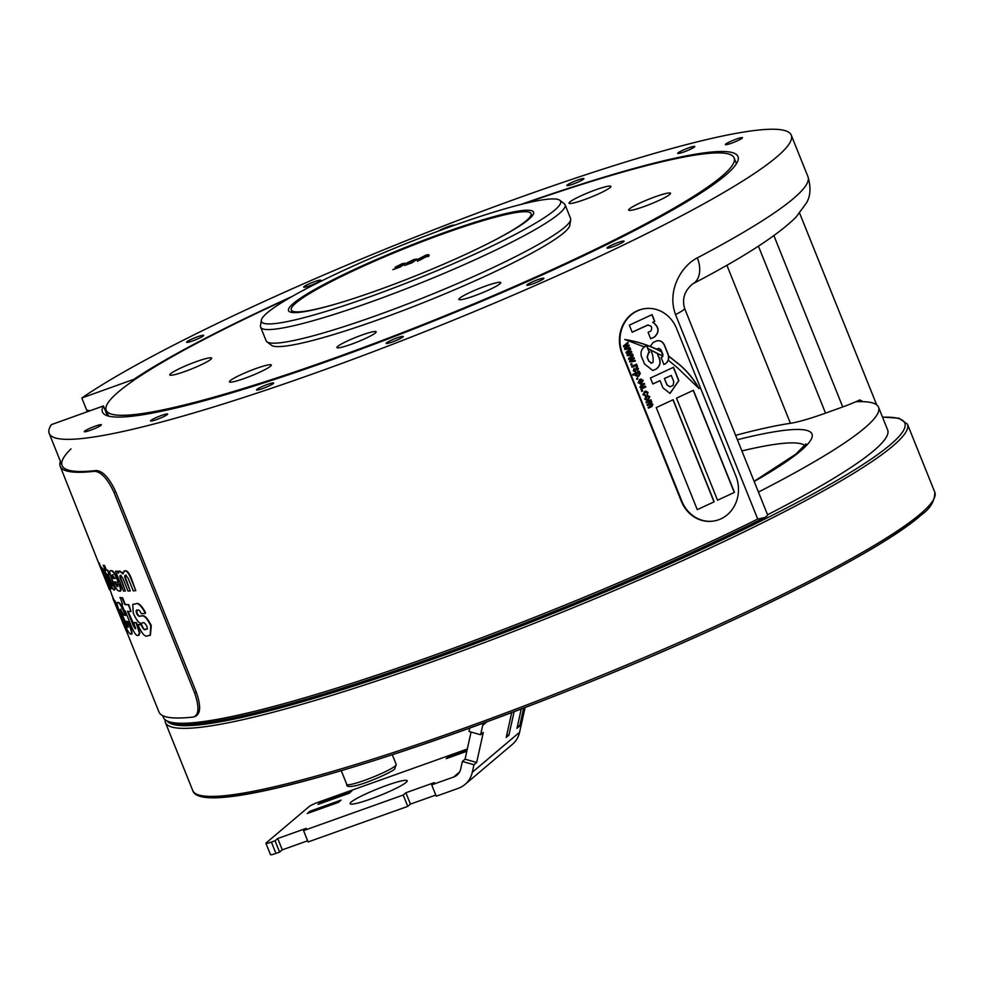 <?xml version="1.0" encoding="UTF-8"?>
<svg xmlns="http://www.w3.org/2000/svg" width="984" height="984" viewBox="0 0 984 984"><rect width="100%" height="100%" fill="white"/><g stroke="black" fill="none" stroke-linecap="round" stroke-linejoin="round"><path stroke-width="1.48" d="M488.765 243.208A129.199 14.76 -21.9 0 0 526.821 220.256A129.199 14.76 -21.9 0 0 531.053 213.614A129.199 14.76 -21.9 0 0 424.633 240.686A129.199 14.76 -21.9 0 0 295.544 303.33A129.199 14.76 -21.9 0 0 291.313 309.985A129.199 14.76 -21.9 0 0 342.334 302.076M403.575 263.97L397.364 266.332L404.289 264.216L400.242 267.008L392.862 269.653L399.246 267.058L401.189 265.717L398.274 266.861C395.396 267.796 394.449 267.857 395.433 267.045L402.272 263.663L405.556 263.232L403.674 263.749L403.969 264.499M397.364 266.332L397.413 267.439M417.401 260.637L417.979 259.358L425.494 255.323C428.962 254.29 429.725 254.462 427.757 255.852L420.242 259.887L417.105 260.502M428.68 254.684L427.757 255.852M415.26 259.776L409.049 262.138L415.961 260.022L411.927 262.814L404.535 265.459L410.918 262.863L412.874 261.523L409.947 262.666C407.081 263.601 406.134 263.663 407.118 262.851L413.944 259.469L417.228 259.038L415.346 259.555L415.654 260.305M409.049 262.138L409.098 263.245M425.789 256.074C429.27 255.04 430.033 255.225 428.065 256.603M417.708 261.387L417.979 259.358M418.286 260.108L419.086 259.469M426.945 256.504L426.761 255.459M419.885 258.669C418.323 259.739 418.643 259.973 420.857 259.395L425.851 256.529C427.4 255.483 427.081 255.237 424.904 255.803L419.885 258.669C418.323 259.739 418.643 259.973 420.857 259.395L420.943 259.628M426.072 257.107L425.851 256.529C427.4 255.483 427.081 255.237 424.904 255.803M396.085 267.525L397.167 266.836M407.757 263.331L408.852 262.642M767.545 514.755A379.381 43.345 -21.9 0 0 875.219 449.454A379.381 43.345 -21.9 0 0 887.654 429.922L878.54 407.241A379.381 43.345 -21.9 0 0 855.773 401.755M758.43 492.074A379.381 43.345 -21.9 0 0 866.104 426.761A379.381 43.345 -21.9 0 0 878.54 407.241M161.376 415.494A9.225 1.058 -21.9 0 0 150.515 420.931A9.225 1.058 -21.9 0 0 156.788 419.492A9.225 1.058 -21.9 0 0 167.649 414.055A9.225 1.058 -21.9 0 0 161.376 415.494M95.116 426.22A9.225 1.058 -21.9 0 0 84.267 431.656A9.225 1.058 -21.9 0 0 90.54 430.217A9.225 1.058 -21.9 0 0 101.389 424.781A9.225 1.058 -21.9 0 0 95.116 426.22M577.657 180.097A9.225 1.058 -21.9 0 0 566.809 185.533A9.225 1.058 -21.9 0 0 573.082 184.094A9.225 1.058 -21.9 0 0 583.93 178.657A9.225 1.058 -21.9 0 0 577.657 180.097M454.3 225.299A9.225 1.058 -21.9 0 0 454.3 225.213A9.225 1.058 -21.9 0 0 448.027 226.664A9.225 1.058 -21.9 0 0 437.991 231.24M314.511 281.695A9.225 1.058 -21.9 0 0 303.662 287.131A9.225 1.058 -21.9 0 0 309.935 285.692A9.225 1.058 -21.9 0 0 320.784 280.255A9.225 1.058 -21.9 0 0 314.511 281.695M197.44 336.811A9.225 1.058 -21.9 0 0 186.591 342.26A9.225 1.058 -21.9 0 0 192.864 340.821A9.225 1.058 -21.9 0 0 203.713 335.372A9.225 1.058 -21.9 0 0 197.44 336.811M537.645 279.751A9.225 1.058 -21.9 0 0 526.784 285.2A9.225 1.058 -21.9 0 0 533.057 283.749A9.225 1.058 -21.9 0 0 543.918 278.312A9.225 1.058 -21.9 0 0 537.645 279.751M688.517 147.932A9.225 1.058 -21.9 0 0 677.656 153.381A9.225 1.058 -21.9 0 0 683.929 151.93A9.225 1.058 -21.9 0 0 694.79 146.493A9.225 1.058 -21.9 0 0 688.517 147.932M736.216 139.162A9.225 1.058 -21.9 0 0 725.368 144.599A9.225 1.058 -21.9 0 0 731.641 143.16A9.225 1.058 -21.9 0 0 742.489 137.711A9.225 1.058 -21.9 0 0 736.216 139.162M397.007 337.93A9.225 1.058 -21.9 0 0 386.159 343.367A9.225 1.058 -21.9 0 0 392.432 341.928A9.225 1.058 -21.9 0 0 403.28 336.479A9.225 1.058 -21.9 0 0 397.007 337.93M267.377 384.486A9.225 1.058 -21.9 0 0 256.529 389.935A9.225 1.058 -21.9 0 0 262.802 388.496A9.225 1.058 -21.9 0 0 273.65 383.047A9.225 1.058 -21.9 0 0 267.377 384.486M617.829 242.593A9.225 1.058 -21.9 0 0 606.968 248.042A9.225 1.058 -21.9 0 0 613.241 246.59A9.225 1.058 -21.9 0 0 624.102 241.154A9.225 1.058 -21.9 0 0 617.829 242.593M675.516 314.548A24.612 2.817 -21.9 0 0 684.593 308.398L767.581 514.817A24.612 2.817 158.1 0 1 764.789 517.51A397.831 45.461 158.1 0 1 436.416 656.34A397.831 45.461 158.1 0 1 170.392 722.354L167.76 721.247A399.885 45.694 -21.9 0 0 435.149 654.889A399.885 45.694 -21.9 0 0 757.729 519.072L675.516 314.548C666.549 290.268 681.777 265.655 697.312 257.882A24.612 16.322 62.3 0 1 692.748 283.847L692.748 283.847C743.252 257.537 777.68 235.311 796.007 217.169L806.376 203.061C810.558 196.21 811.087 187.427 807.975 176.726L791.259 135.14A399.885 45.694 158.1 0 1 321.018 370.98A399.885 45.694 158.1 0 1 49.2 433.452A399.885 45.694 158.1 0 1 51.303 424.67L103.418 405.949A342.469 39.126 -21.9 0 0 102.471 412.025A342.469 39.126 -21.9 0 0 335.261 358.533A342.469 39.126 -21.9 0 0 737.988 156.554A342.469 39.126 -21.9 0 0 521.151 204.389M162.631 715.614L163.332 717.361A399.885 45.694 -21.9 0 0 167.76 721.247M862.168 401.644L859.868 399.898A24.612 2.817 158.1 0 1 842.747 406.946L773.891 235.643M292.088 296.467A342.469 39.126 -21.9 0 0 133.947 379.271L134.242 380.021M87.305 411.73L81.832 397.991A399.885 45.694 158.1 0 1 519.441 197.612A399.885 45.694 158.1 0 1 791.259 135.14M735.626 435.334A323.195 36.925 158.1 0 1 790.423 423.304A61.525 7.023 -21.9 0 0 825.539 413.132L842.747 406.946M81.832 397.991L133.947 379.271M103.418 405.949L107.367 415.765M764.789 517.51L757.729 519.072M474.202 295.913A22.558 2.583 158.1 0 1 458.864 299.431A22.558 2.583 158.1 0 1 485.395 286.135A22.558 2.583 158.1 0 1 500.721 282.605A22.558 2.583 158.1 0 1 474.202 295.913M643.991 206.578A22.558 2.583 158.1 0 1 628.665 210.109A22.558 2.583 158.1 0 1 655.184 196.8A22.558 2.583 158.1 0 1 670.522 193.27A22.558 2.583 158.1 0 1 643.991 206.578M584.348 199.666A22.558 2.583 158.1 0 1 569.023 203.184A22.558 2.583 158.1 0 1 595.554 189.887A22.558 2.583 158.1 0 1 610.88 186.357A22.558 2.583 158.1 0 1 584.348 199.666M185.115 371.411A22.558 2.583 158.1 0 1 169.789 374.929A22.558 2.583 158.1 0 1 196.308 361.632A22.558 2.583 158.1 0 1 211.646 358.102A22.558 2.583 158.1 0 1 185.115 371.411M244.758 378.323A22.558 2.583 158.1 0 1 229.432 381.853A22.558 2.583 158.1 0 1 255.951 368.545A22.558 2.583 158.1 0 1 271.289 365.015A22.558 2.583 158.1 0 1 244.758 378.323M351.313 344.252A21.119 2.411 158.1 0 1 336.958 347.549A21.119 2.411 158.1 0 1 361.792 335.089A21.119 2.411 158.1 0 1 376.159 331.793A21.119 2.411 158.1 0 1 351.313 344.252M524.238 203.627A338.361 38.659 158.1 0 1 734.101 157.895A338.361 38.659 158.1 0 1 336.208 357.45A338.361 38.659 158.1 0 1 106.21 410.316A338.361 38.659 158.1 0 1 289.321 298.054M351.239 802.009A30.762 3.518 -21.9 0 0 350.107 803.694A30.762 3.518 -21.9 0 0 375.224 797.335A30.762 3.518 -21.9 0 0 406.06 782.44A30.762 3.518 -21.9 0 0 407.192 780.755A30.762 3.518 -21.9 0 0 382.075 787.114A30.762 3.518 -21.9 0 0 351.239 802.009M469.749 728.099L469.011 731.456L480.61 734.753L482.689 725.331A24.612 23.112 -130.2 0 0 483.058 723.265M471.065 732.034L465.063 759.168L462.369 761.444L473.968 764.74L472.295 772.268A24.612 23.112 -130.2 0 1 465.002 784.457A24.612 23.112 -130.2 0 1 458.224 788.356L436.256 796.204L431.705 784.851L434.387 782.587L405.888 792.76L410.439 804.1L435.801 795.047M462.369 761.444L460.709 768.971A12.3 11.562 -130.2 0 1 457.056 775.072A12.3 11.562 -130.2 0 1 453.661 777.016L431.705 784.851M525.075 707.545L519.601 732.244A24.612 23.112 49.8 0 1 512.307 744.433L465.002 784.457M511.717 712.613L506.219 737.459L508.9 735.183L514.103 711.715M521.249 709.009L516.969 728.357L519.65 726.081L523.636 708.099M473.968 764.74L476.65 762.477L483.292 732.477L480.61 734.753M517.596 725.503L519.65 726.081M465.063 759.168L476.65 762.477M506.846 734.593L508.9 735.183M467.117 749.857L448.888 756.376L449.344 757.52M448.888 756.376L446.195 758.652L466.797 751.296M309.985 811.21L307.291 813.485L338.361 802.403L341.042 800.127L309.985 811.21L310.44 812.366M405.888 792.76L403.194 795.035L407.757 806.376L308.103 841.947L303.552 830.607L306.233 828.331L277.734 838.503L275.04 840.779L279.604 852.119L275.95 853.423A8.204 0.935 158.1 0 1 270.489 854.666L265.926 843.325A8.204 0.935 -21.9 0 0 271.387 842.083L275.95 853.423M275.04 840.779L271.387 842.083M467.314 749.009L318.693 802.058A8.204 0.935 -21.9 0 0 309.234 806.486L266.233 842.87A8.204 0.935 -21.9 0 0 265.926 843.325M407.757 806.376L410.439 804.1M403.194 795.035L303.552 830.607M277.734 838.503L282.285 849.844L307.648 840.791M279.604 852.119L282.285 849.844M320.735 802.12L318.041 804.395L349.111 793.301L351.792 791.025L320.735 802.12L321.19 803.264M349.861 271.559A132.04 15.092 158.1 0 1 473.513 222.704A132.04 15.092 158.1 0 1 533.648 213.208A132.04 15.092 158.1 0 1 472.209 251.277A132.04 15.092 158.1 0 1 289.173 311.485A132.04 15.092 158.1 0 1 349.861 271.559M485.727 249.038A161.216 18.425 158.1 0 1 334.744 308.693A161.216 18.425 158.1 0 1 261.326 320.28A161.216 18.425 158.1 0 1 336.344 273.81A161.216 18.425 158.1 0 1 559.834 200.293A161.216 18.425 158.1 0 1 485.727 249.038M559.834 200.293L564.275 203.75A164.057 18.745 158.1 0 1 565.074 204.77A164.057 18.745 158.1 0 1 488.863 253.355A164.057 18.745 158.1 0 1 260.637 327.143A164.057 18.745 158.1 0 1 260.514 325.864L261.326 320.28M565.074 204.77L570.548 218.374A164.057 18.745 158.1 0 1 570.671 219.666A164.057 18.745 158.1 0 1 494.337 266.971A164.057 18.745 158.1 0 1 266.91 341.78A164.057 18.745 158.1 0 1 266.111 340.759L260.637 327.143M570.671 219.666L569.859 225.238A161.216 18.425 158.1 0 1 494.841 271.719A161.216 18.425 158.1 0 1 271.363 345.236L266.91 341.78M136.739 610.338L137.084 613.364C138.51 615.799 139.74 616.661 140.774 615.935L140.995 616.144C143.701 614.754 146.973 617.977 150.798 625.799L150.158 635.32L147.907 635.676C145.325 637.497 142.09 634.065 138.203 625.394L138.363 624.545A401.939 45.928 -21.9 0 0 141.585 624.569L141.856 625.234C143.455 628.837 144.796 630.191 145.866 629.305A401.939 45.928 -21.9 0 0 146.001 629.293L146.874 629.243M141.585 624.569L141.413 625.394C143.012 628.997 144.34 630.35 145.411 629.465A402.345 45.965 -21.9 0 0 145.546 629.452L147.415 628.542L146.751 626.082C145.054 623.13 143.639 622.06 142.508 622.884C139.986 624.582 136.899 621.298 133.246 613.057L132.754 604.336L135.657 603.881C138.215 602.233 141.499 605.135 145.497 612.601L145.3 613.45L141.302 613.708L141.019 613.02C139.666 610.4 138.56 609.477 137.686 610.252L136.936 610.24M140.774 615.935L141.45 615.984C144.168 614.594 147.428 617.804 151.265 625.627L150.38 635.234M122.397 603.979A401.939 45.928 -21.9 0 1 121.979 603.905L121.573 604.053A402.345 45.965 -21.9 0 0 122.496 604.225L120.282 597.534A401.939 45.928 -21.9 0 0 122.619 597.854L125.251 604.397A401.939 45.928 -21.9 0 0 128.793 604.668L131.044 611.519A402.345 45.965 158.1 0 1 127.514 611.248L133.234 625.492L135.214 628.751L135.595 628.173L133.603 622.675L134.255 622.54A401.939 45.928 -21.9 0 0 136.53 622.663L139.925 633.167L138.326 635.283M128.018 611.298L135.644 628.604M120.86 609.194C120.171 609.194 121.057 612.036 123.504 617.731L128.08 627.238M126.235 621.421A402.345 45.965 -21.9 0 0 128.08 621.913L128.363 622.601C131.868 631.826 132.52 635.578 130.294 633.844C128.818 633.499 125.989 627.94 121.831 617.177C117.367 606.464 116.014 601.63 117.76 602.651L118.166 602.515C119.384 601.9 121.868 605.935 125.62 614.606L125.485 615.443A402.345 45.965 158.1 0 1 123.64 614.951L120.454 609.342C119.777 609.342 120.651 612.183 123.098 617.878L127.612 627.152C128.621 628.038 128.252 626.353 126.518 622.109L126.653 621.273A401.939 45.928 -21.9 0 0 128.498 621.765L128.769 622.454C132.286 631.679 132.926 635.43 130.7 633.696M104.365 572.135L109.544 583.204C111.278 587.977 111.586 589.736 110.479 588.469L106.912 580.535A401.939 45.928 -21.9 0 0 107.576 581.04L109.31 584.422M107.576 581.04L108.916 584.57A402.345 45.965 -21.9 0 0 108.941 584.582L103.529 573.229C101.709 568.58 101.327 566.956 102.41 568.371L105.768 572.959M102.41 568.371L106.235 575.234A402.345 45.965 158.1 0 1 106.174 575.197L104.132 572.036M105.952 575.947L109.937 583.057C111.672 587.829 111.991 589.588 110.885 588.321M100.22 565.849L99.987 565.296A401.939 45.928 -21.9 0 0 99.999 565.32A401.939 45.928 -21.9 0 0 100.306 565.948L100.688 566.895M109.359 589.49L108.019 586.058A402.345 45.965 158.1 0 1 107.871 585.837L99.605 565.431A402.345 45.965 -21.9 0 0 99.618 565.468A402.345 45.965 -21.9 0 0 99.913 566.083L106.26 581.581L100.909 566.821A401.939 45.928 -21.9 0 0 101.438 567.374L101.844 568.408M105.583 578.1L106.58 580.658M107.809 583.819L111.623 594.065M123.197 623.77L114.316 600.228A401.939 45.928 -21.9 0 0 115.153 601.089L127.022 631.716A402.345 45.965 158.1 0 1 126.198 630.879L113.086 598.961A402.345 45.965 -21.9 0 0 113.172 599.17L123.603 623.758M111.598 594.164L113.468 598.801A401.939 45.928 -21.9 0 0 113.566 599.035L114.082 600.314M104.722 569.392L104.39 569.515A402.345 45.965 -21.9 0 0 104.833 569.687L103.517 565.246A401.939 45.928 -21.9 0 0 104.599 565.603L106.321 569.884A401.939 45.928 -21.9 0 0 107.957 570.302L109.273 574.742A402.345 45.965 158.1 0 1 107.65 574.324L112.52 585.751L111.832 581.741A401.939 45.928 -21.9 0 0 112.865 581.974L115.214 588.666L114.648 589.859M108.166 574.471L112.939 585.603M114.82 581.802L117.711 586.489A401.939 45.928 -21.9 0 0 117.748 586.489L117.317 583.992A402.345 45.965 -21.9 0 0 119.015 584.115L119.175 584.533C121.069 589.957 121.007 592.085 119.002 590.904C117.428 591.077 115.263 587.62 112.508 580.523C109.568 573.426 109.04 570.191 110.921 570.794C112.742 570.548 115.153 574.262 118.129 581.938L118.301 582.343A402.345 45.965 158.1 0 1 114.402 581.95L117.293 586.649A402.345 45.965 -21.9 0 0 117.317 586.649L118.043 586.157M117.317 583.992L117.748 583.832A401.939 45.928 -21.9 0 0 119.445 583.967L119.605 584.373C121.499 589.81 121.438 591.938 119.433 590.757M111.34 570.634L110.257 570.831L111.34 570.634C113.172 570.388 115.583 574.102 118.56 581.778L118.301 582.343M121.069 575.283C119.937 575.099 120.048 576.624 121.389 579.859L125.386 591.064A402.345 45.965 158.1 0 1 123.455 591.015L115.546 571.347A402.345 45.965 -21.9 0 0 117.428 571.397L118.203 573.315L119.519 571.175L122.988 573.881L124.513 571.003C126.284 570.388 128.277 572.553 130.478 577.51L135.767 590.671A402.345 45.965 158.1 0 1 133.221 590.843L128.105 578.125L125.681 575.222M115.546 571.347L115.989 571.187A401.939 45.928 -21.9 0 0 117.871 571.237L118.178 571.999M119.962 571.015L118.855 571.286L122.705 572.565M124.968 570.843L123.886 571.126L124.968 570.843C126.751 570.216 128.744 572.38 130.946 577.35L135.767 590.671M126.149 575.136C124.857 574.976 124.894 576.526 126.235 579.797L130.22 590.99A402.345 45.965 158.1 0 1 127.994 591.052L122.877 578.321L120.675 575.345M60.393 461.287A401.939 45.928 -21.9 0 0 60.221 466.342A401.939 45.928 -21.9 0 0 94.685 471.299L96.358 470.512C102.951 471.078 109.421 478.187 115.755 491.828L196.308 692.195C201.068 706.131 200.674 714.138 195.139 716.241M126.493 631.224L159.002 712.084A401.939 45.928 -21.9 0 0 193.467 717.029L196.308 715.921M193.467 717.029C199.002 714.95 199.395 706.942 194.623 692.982L196.308 692.195M115.755 491.828L114.082 492.615L194.623 692.982M114.082 492.615C107.773 478.999 101.303 471.889 94.685 471.299M111.327 581.864L111.426 581.888A402.345 45.965 -21.9 0 0 112.447 582.134L114.796 588.813L114.242 590.006C113.504 590.216 112.188 587.965 110.282 583.229L106.555 573.943A402.345 45.965 158.1 0 1 106.1 573.77L104.39 569.515M60.221 466.342L99.605 565.431L99.581 563.229M100.516 566.956A402.345 45.965 -21.9 0 0 101.044 567.522L109.31 589.514M113.923 600.375A402.345 45.965 -21.9 0 0 114.759 601.224L127.022 631.716M113.148 598.026L112.828 598.137A402.345 45.965 -21.9 0 0 113.086 598.961M106.518 580.683A402.345 45.965 -21.9 0 0 107.182 581.187M103.111 565.394A402.345 45.965 -21.9 0 0 104.193 565.751L105.915 570.031A402.345 45.965 -21.9 0 0 107.539 570.449L109.273 574.742M133.603 622.675L133.824 622.688A402.345 45.965 -21.9 0 0 136.1 622.823L139.494 633.315L137.895 635.443C136.259 636.021 133.935 632.614 130.934 625.221L125.189 610.929A402.345 45.965 158.1 0 1 124.267 610.756L121.573 604.053M119.864 597.682A402.345 45.965 -21.9 0 0 122.188 598.001L124.82 604.545A402.345 45.965 -21.9 0 0 128.35 604.828L131.044 611.519M137.92 624.705A402.345 45.965 -21.9 0 0 141.13 624.729M71.008 448.876A399.885 45.694 -21.9 0 0 62.115 465.58A399.885 45.694 -21.9 0 0 96.358 470.512M111.536 594.188L113.086 598.038M103.849 575.935L107.256 583.856M103.972 572.27L105.559 576.095M111.327 588.457L110.479 588.469M115.214 588.666L114.242 590.006M131.573 633.794L130.294 633.844M118.166 602.515L117.76 602.651C118.978 602.048 121.462 606.082 125.202 614.754L125.485 615.443M120.503 590.707L119.002 590.904M139.113 635.209L137.895 635.443M120.626 575.443C119.507 575.259 119.605 576.784 120.946 580.019L125.386 591.064M125.681 575.296C124.402 575.136 124.439 576.686 125.78 579.957L130.22 590.99M132.754 604.336L135.202 604.041C137.76 602.405 141.044 605.308 145.029 612.761L145.3 613.45M137.686 610.252C136.124 609.527 135.78 610.609 136.641 613.524C138.067 615.959 139.285 616.82 140.318 616.107M112.631 575.05C111.733 574.508 111.832 575.578 112.926 578.272A402.345 45.965 -21.9 0 0 115.128 578.531L112.176 575.074M113.062 574.902C112.151 574.348 112.25 575.431 113.345 578.112A401.939 45.928 -21.9 0 0 115.042 578.321M721.014 518.814A32.816 29.569 81.9 0 0 735.884 476.01L676.611 328.57A32.816 29.569 81.9 0 0 644.987 308.644A32.816 29.569 81.9 0 0 622.552 353.699L681.826 501.139A32.816 29.569 81.9 0 0 713.449 521.065A32.816 29.569 81.9 0 0 721.014 518.814M644.717 308.681A32.816 29.569 81.9 0 0 644.459 308.718A32.816 29.569 81.9 0 0 622.023 353.773L681.297 501.213A32.816 29.569 81.9 0 0 712.92 521.139A32.816 29.569 81.9 0 0 713.191 521.102M717.545 500.241L734.445 492.381L693.413 390.304L676.512 398.163L717.545 500.241M697.275 509.663L714.175 501.803L673.142 399.738L656.242 407.585L697.275 509.663M646.402 395.814L649.797 396.737L648.161 400.008L646.955 400.39L644.717 399.11L646.402 395.814L647.558 395.445M642.7 391.005L641.74 391.46L641.42 390.673L642.392 390.217L642.7 391.005L641.716 391.411M639.772 379.43L643.229 380.377L641.334 383.711L639.957 380.279L638.837 382.419L640.51 383.981L638.136 382.739L639.772 379.43L640.916 379.074M639.317 371.374L638.862 372.333L640.19 373.28L638.628 376.343L635.258 375.593L635.418 374.117L633.032 375.224L632.712 374.437L639.465 371.3L639.034 372.309L640.363 373.256L638.628 376.343L637.472 376.712M634.532 366.011L631.986 367.204L631.679 366.417L636.586 364.129L636.119 365.285L637.398 366.663L635.602 365.691L631.974 367.155M632.983 358.52L628.874 359.455L628.518 358.57L632.872 354.904L633.204 355.704L629.748 358.508L633.942 357.561L634.299 358.422L630.855 361.017L635.037 360.279L635.369 361.091L629.92 362.063L629.539 361.116L632.983 358.52L628.874 359.431M627.927 345.95L623.819 346.885L623.462 345.999L627.829 342.334L628.149 343.133L624.692 345.938L628.899 344.99L629.243 345.864L625.812 348.459L629.981 347.709L630.314 348.521L624.865 349.492L624.496 348.545L627.927 345.95L623.819 346.872M632.159 332.198L647.128 325.298C651.371 325.237 652.626 327.143 650.891 331.018L648.087 332.321L650.682 338.791L654.532 337.008C659.735 331.903 659.194 326.983 652.909 322.235L654.766 321.374L652.048 314.622L629.329 325.175L632.171 332.248L648.124 324.966M668.714 356.06L668.333 360.242L677.373 367.684L699.107 388.582C693.991 379.381 687.509 371.435 679.661 364.744L668.714 356.06M650.436 378.016L652.835 383.969L660.043 380.623L662.945 387.856L670.03 393.416L678.862 380.648L673.486 367.303L650.436 378.016M651.531 363.071L648.862 361.091L647.275 357.143L648.591 352.936L649.514 352.506L646.759 345.642L644.237 347.044C640.461 350.304 639.981 354.498 642.798 359.64L644.569 364.043L652.736 370.488L656.266 369.037C660.559 365.79 661.248 361.411 658.308 355.876L657.3 353.367L650.559 349.861C652.773 354.314 653.573 358.496 652.958 362.407L651.014 363.244M661.777 351.841C650.03 345.593 637.755 341.485 624.938 339.517L644.163 346.872L646.783 345.458L648.038 348.57L662.884 356.208L661.605 351.866C649.858 345.618 637.583 341.509 624.766 339.541M656.66 349.136L658.481 348.348L660.793 349.492L662.958 354.535L662.441 356.897L661.1 357.512L663.905 364.474L665.43 363.797C668.579 361.436 669.452 358.176 668.062 354.019L664.692 345.642C662.97 341.596 660.227 340.034 656.451 340.968L653.105 342.53L650.239 346.356L656.722 349.16L658.69 348.25M657.398 340.685L656.451 340.968M630.449 352.235L626.353 353.17L625.996 352.284L630.35 348.619L630.67 349.418L627.214 352.223L631.421 351.276L631.765 352.149L628.333 354.744L632.515 353.994L632.835 354.806L627.398 355.777L627.017 354.83L630.449 352.235L626.341 353.158M632.048 364.498L631.076 364.941L630.769 364.154L631.728 363.711L632.048 364.498L631.064 364.892M637.706 368.742L636.537 368.053L637.534 368.766L636.23 368.496L635.479 371.927L633.327 370.784L634.151 368.176L634.053 370.513L635.221 371.177L636.304 367.29L638.407 368.385L637.718 370.833L637.706 368.742L636.709 368.028L635.135 372.063M634.016 368.274L633.868 370.538L635.221 371.177M637.853 378.926L636.882 379.381L636.574 378.594L637.534 378.139L637.853 378.926L636.869 379.332M645.787 387.007L640.867 389.295L641.285 388.163L639.92 387.179L641.297 384.781L644.323 383.379L644.643 384.166L640.682 387.019L641.42 387.659L645.43 386.122L645.787 387.007L640.855 389.246M644.163 383.452L644.471 384.191L640.51 387.044L642.798 387.352M645.873 391.976L643.462 394.399L645.553 395.74L642.946 394.707L644.68 391.484L645.861 391.115L648.038 392.358L647.177 394.867L647.337 392.678L645 392.272L643.647 394.375L645.319 394.916L645.037 395.863M645.787 391.976L644.827 392.296M648.69 401.681L646.316 402.85L646.008 402.062L650.916 399.775L651.494 403.44L652.896 404.436L651.814 406.589L648.456 408.151L648.136 407.364L652.121 404.584L650.239 404.166L647.386 405.494L647.066 404.707L651.064 401.939L648.862 401.656L649.735 401.337L646.304 402.8M650.867 403.957L647.361 405.445M663.72 364.498L665.258 363.822C668.394 361.46 669.28 358.201 667.878 354.043L664.52 345.667C662.798 341.62 660.043 340.058 656.279 340.993M662.712 356.233L661.605 351.866M643.991 346.897L646.783 345.458M652.65 370.501L656.266 369.037M656.082 369.062C660.387 365.814 661.076 361.436 658.136 355.901L657.3 353.367M651.346 363.096L648.69 361.116L647.103 357.167L648.407 352.961L649.342 352.53L646.599 345.716M657.127 353.391L650.584 349.984M669.944 393.428L678.677 380.673L673.339 367.376M652.81 383.92L660.043 380.623M666.931 384.892L670.079 386.773L673.093 385.371L673.806 381.743L671.26 375.408L664.385 378.545L666.931 384.892L669.907 386.798M664.385 378.545L667.103 384.867M671.26 375.408L664.557 378.52M698.935 388.606C693.818 379.406 687.336 371.46 679.489 364.769L668.53 356.085M650.67 338.742L654.36 337.032C659.563 331.928 659.022 327.008 652.724 322.26L654.594 321.399L651.888 314.695M646.955 325.323L648.038 324.978M627.681 342.444L628.149 343.133M627.976 343.158L624.692 345.938M628.727 345.027L629.243 345.864M629.071 345.888L625.812 348.459M629.809 347.733L630.314 348.521M630.141 348.545L624.865 349.48M630.215 348.73L630.67 349.418M630.498 349.443L627.214 352.223M631.248 351.313L631.765 352.149M631.593 352.174L628.333 354.744M632.343 354.019L632.835 354.806M632.663 354.83L627.398 355.765M632.737 355.015L633.204 355.704M633.032 355.728L629.748 358.508M633.782 357.598L634.299 358.422M634.114 358.447L630.855 361.017M634.864 360.304L635.369 361.091M635.184 361.116L629.92 362.05M631.568 363.785L631.876 364.523M636.427 364.203L636.906 364.916M635.947 365.31L637.361 365.802M637.189 365.827L637.226 366.688M634.36 366.036L635.602 365.691M633.868 370.538L635.049 371.202L633.868 370.538M636.119 367.315L638.407 368.385M638.222 368.41L637.546 370.857M638.456 376.368L637.386 376.724M633.007 375.175L635.418 374.117M638.075 372.85L635.762 375.224L638.112 375.605M635.762 375.224L638.284 375.581L637.251 375.888M638.284 375.581L639.625 373.489L637.238 373.133L635.935 375.199M637.989 372.862L637.066 373.157M637.374 378.213L637.669 378.951M639.957 380.279L638.837 382.419M638.653 382.444L640.276 383.157M640.104 383.182L640.24 384.031M640.83 379.086L643.229 380.377M643.044 380.402L641.556 383.625M641.027 379.898L641.543 382.628L642.527 380.71L640.682 379.996L641.728 382.604M641.248 387.684L642.626 387.376L641.248 387.684M645.27 386.195L645.615 387.032M642.232 390.291L642.527 391.029M645.775 391.128L648.038 392.358M647.866 392.382L647.005 394.892M647.472 395.457L649.797 396.737M649.625 396.761L648.161 400.008M647.976 400.033L646.857 400.402M647.546 396.318L645.246 398.827L647.62 399.27M645.246 398.827L647.792 399.246L646.796 399.541M647.792 399.246L649.096 397.044L646.722 396.589L645.418 398.803M647.46 396.331L646.549 396.613M650.756 399.848L651.199 400.463M650.326 400.808L651.826 401.779M651.654 401.804L651.494 403.44M651.322 403.465L652.896 404.436M652.724 404.461L651.814 406.589M651.629 406.613L648.431 408.102M650.793 403.957L650.067 404.19M697.262 509.614L714.175 501.803M713.99 501.828L672.982 399.799M717.533 500.192L734.445 492.381M734.273 492.406L693.253 390.377M921.701 512.799A399.885 45.694 -21.9 0 0 934.8 492.209C934.849 500.967 930.323 508.556 921.209 515.001C881.184 551.077 736.426 623.524 579.822 686.106C382.21 764.999 200.699 817.913 192.741 790.521A399.885 45.694 -21.9 0 0 522.16 706.721A399.885 45.694 -21.9 0 0 921.701 512.799M164.845 719.489L165.386 722.465A399.885 45.694 -21.9 0 0 494.804 638.665A399.885 45.694 -21.9 0 0 894.345 444.743A399.885 45.694 -21.9 0 0 907.445 424.166L898.97 418.2L882.5 417.093M167.194 721.001A397.831 45.461 -21.9 0 0 499.724 634.36A397.831 45.461 -21.9 0 0 891.75 443.513A397.831 45.461 -21.9 0 0 882.55 417.216M737.385 439.725A307.611 35.141 158.1 0 1 754.174 481.483M198.571 794.912A397.831 45.461 -21.9 0 0 540.253 701.69A397.831 45.461 -21.9 0 0 920.618 515.345M804.887 445.518A297.353 33.973 -21.9 0 0 741.887 450.918M861.824 400.771A380.611 43.493 -21.9 0 0 857.802 400.857M735.872 162.311A342.469 39.126 158.1 0 1 737.028 162.643M697.312 257.882A399.885 45.694 -21.9 0 0 807.975 176.726M726.869 265.2L790.423 423.304M758.418 246.148L825.539 413.132M86.703 410.119L90.048 410.746M106.616 413.895L107.736 414.104M519.601 732.244L472.295 772.268M486.736 721.912L482.689 725.331M459.54 772.046L453.661 777.016M395.371 765.884A26.654 3.05 -21.9 0 0 396.244 764.506L394.695 768.971C393.403 771.259 369.787 782.12 357.327 785.293C349.627 787.188 346.11 786.88 346.774 784.396A26.654 3.05 -21.9 0 0 368.729 778.811A26.654 3.05 -21.9 0 0 395.371 765.884M532.061 216.123L531.053 213.614M292.322 312.494L291.313 309.985M418.975 259.751L419.27 260.514M934.8 492.209L907.445 424.166M192.741 790.521L165.386 722.465M754.113 481.324L795.81 454.165L805.957 443.87M62.115 465.58L49.2 433.452M684.593 308.398C681.863 298.878 684.581 290.686 692.748 283.847M876.695 404.879L799.623 213.159M736.426 163.688L734.101 157.895M108.535 416.097L106.21 410.316M396.244 764.506L392.321 754.753M346.774 784.396L341.251 770.669"/></g></svg>
